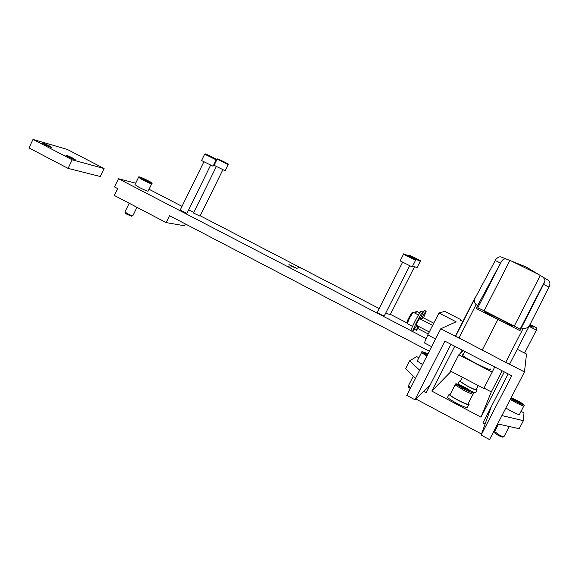 <?xml version="1.0" encoding="UTF-8"?>
<svg xmlns="http://www.w3.org/2000/svg" width="579" height="579" viewBox="0 0 579 579"><rect width="100%" height="100%" fill="white"/><g stroke="black" fill="none" stroke-linecap="round" stroke-linejoin="round"><path stroke-width="0.87" d="M524.574 353.052L536.415 330.088L536.299 327.736L530.002 324.558M428.272 333.967L417.814 328.546M406.878 322.879L390.412 314.346M379.187 308.527L200.211 215.772M193.777 212.442L188.696 209.808M182.016 206.341L149.049 189.253M135.689 183.181L118.478 178.73L114.49 186.952L117.682 188.616L114.353 195.463L166.122 222.589L184.462 225.759L185.36 223.943M529.068 326.375L536.415 330.088M166.122 222.589L169.517 215.67L429.314 351.258M118.478 178.73L410.996 330.696M412.827 331.644L426.216 338.599M529.438 325.651L533.201 327.222L529.655 325.232M297.519 266.926L300.306 268.048L297.519 266.926M287.191 266.079L290.115 267.252L287.191 266.079M292.048 266.478L297.085 268.504L288.921 264.603L292.048 266.478M134.979 184.643L139.025 187.328C144.996 190.31 148.043 191.548 148.166 191.056L151.662 183.905M377.24 312.37L380.2 314.325L384.275 315.953L409.614 265.884M385.795 312.964L390.188 314.795L414.55 266.687M180.178 210.097L186.93 213.405L210.582 165.247M193.516 212.971L200.023 216.162L222.828 169.821M124.963 211.892L127.337 213.615C130.745 215.323 132.605 216.039 132.917 215.764M125.274 213.101L127.25 214.476L131.715 216.191L132.627 215.866M146.038 180.525L149.085 181.799L148.492 181.191L141.812 178.042L146.038 180.525M144.627 179.801L144.859 179.324M400.161 260.89L412.205 266.926L415.519 260.369M411.133 257.503L406.465 255.064L411.133 257.503M412.762 265.826L417.032 267.701L420.224 261.397M416.011 258.639L411.503 256.294L416.011 258.639M201.55 160.549L213.043 166.224L216.141 159.92M211.364 156.923L207.629 154.955L211.364 156.923M214.121 165.297L225.195 170.769L228.177 164.704M223.61 161.831L219.977 159.92L223.61 161.831M460.399 381.083L460.196 381.481L467.723 386.193C473.76 389.254 476.618 390.326 476.293 389.406L478.261 385.578M476.408 389.189L477.103 389.805C477.458 390.818 474.31 389.638 467.673 386.273L459.393 381.091L460.515 380.866M471.892 391.542C475.07 392.888 476.365 393.163 475.786 392.367L476.879 390.239M502.152 370.806L491.289 391.918L483.986 388.096M491.289 391.918L481.004 417.169L431.811 391.078L454.732 346.242M451.106 371.356L431.811 391.078M447.864 396.702L447.516 397.375C448.87 398.757 451.953 400.74 456.759 403.324C464.532 407.276 468.121 408.528 467.528 407.088L468.686 404.822M458.307 383.204L458.076 383.653L459.531 384.84M497.636 423.908L519.218 428.713L523.365 420.694L524.002 412.892L521.049 411.351M460.544 353.204L462.136 350.078M418.878 357.757L416.699 356.613L409.628 360.84L419.645 370.227M523.365 420.694L501.942 415.57M508.159 373.918L482.915 422.923L485.072 424.067M505.836 408.021L511.438 411.256C517.105 414.137 519.804 415.15 519.529 414.296L523.778 406.082M423.683 391.447L426.187 392.779L450.961 344.288M504.302 371.913L481.004 417.169M415.794 398.945L481.518 434.033M417.401 360.659L417.213 361.028L422.554 364.524M409.628 360.84L405.633 368.693L415.512 378.326M408.412 385.773L410.685 387.792M408.709 387.199L410.287 388.581M494.669 431.594L499.105 434.887C502.261 436.508 503.911 437.116 504.063 436.704M494.987 433.063L498.657 435.69L502.623 437.138L503.621 436.841M427.809 354.21L425.058 353.226L427.44 354.927M427.316 354.862L427.686 354.145M518.697 402.644L521.078 403.433L518.813 401.783L511.785 398.569L518.697 402.644M513.819 400.053L514.181 399.365M518.437 402.514L518.813 401.783M468.245 403.454L469.026 404.171C469.634 405.589 466.052 404.33 458.271 400.379C453.458 397.795 450.375 395.819 449.014 394.451L450.361 394.031M450.223 394.292L449.919 394.892C451.157 396.137 453.965 397.932 458.336 400.284C465.407 403.867 468.664 405.011 468.107 403.722L472.985 394.241M467.021 390.21L470.01 391.172L467.608 389.305L459.234 385.505L467.021 390.21M461.745 387.438L462.237 386.483M467.123 390.246L467.608 389.305M49.432 145.959C45.097 143.802 42.839 142.897 42.665 143.223L45.191 144.728C49.548 146.892 51.806 147.804 51.965 147.464L49.432 145.959M72.209 159.811L33.025 139.409L67.338 149.462L104.111 168.547L72.209 159.811L68.069 168.373L28.95 147.906L33.025 139.409M68.51 156.866C72.838 159.015 75.067 159.913 75.198 159.565L72.578 157.995C68.264 155.86 66.042 154.962 65.897 155.31L68.51 156.866M104.111 168.547L100.247 176.508L68.069 168.373M460.566 320.303L460.87 319.644L444.723 311.379L438.954 313L456.122 321.801L440.778 328.771L406.813 395.399L414.948 399.749L444.867 341.132L511.72 375.757L481.135 435.097L489.544 439.591L524.465 371.928L508.239 363.561M431.644 346.691L424.378 342.906L427.78 334.937L438.954 313M460.87 319.644L460.023 320.028L463.099 321.598M524.465 371.928L526.521 354.051L517.257 349.311M427.78 334.937L435.574 338.983M456.541 336.898L440.778 328.771M491.31 406.624L481.135 435.097M429.879 385.556L414.948 399.749M463.062 354.833L462.151 354.804L462.701 355.542C464.814 357.229 469.12 359.783 475.62 363.192C486.671 368.751 491.528 370.647 490.181 368.874M494.734 366.956L492.201 372.123L458.8 354.782L450.484 371.03L483.791 388.473L492.201 372.123M463.316 350.686L458.8 354.782M423.017 317.647L421.57 319.666M421.114 319.434C423.821 314.354 425.507 311.618 426.166 311.241L423.567 317.929M418.979 326.628L416.41 330.305L417.872 326.049M424.61 310.438L422.742 312.819M414.817 328.872L414.81 329.473L416.366 330.283M419.551 318.631L417.372 321.975L416.178 325.174M416.764 325.478L412.726 331.68C412.472 331.116 413.79 327.953 416.663 322.185C419.862 316.018 421.903 312.631 422.793 312.016C423.075 312.313 422.192 314.614 420.13 318.928M421.186 311.198L421.136 311.169C420.245 311.777 418.197 315.157 414.998 321.323C412.125 327.092 410.822 330.254 411.076 330.826L412.682 331.658M506.516 259.11L501.827 257.264C500.09 256.294 498.114 256.96 495.914 259.276L474.722 298.844C473.984 300.928 474.44 302.846 476.09 304.597L477.595 305.625L501.501 261.404C502.804 259.298 504.483 258.531 506.516 259.11L526.202 266.999L548.284 280.301C549.855 281.278 550.289 283.124 549.587 285.831L548.964 287.068L543.536 284.383L519.949 330.66L476.155 308.433L477.595 305.625M526.202 266.999L525.254 266.528M521.404 327.823L523.163 328.438C526.456 328.706 528.822 327.244 530.27 324.045L548.964 287.068M475.395 296.991L455.434 336.066L505.713 362.345L509.672 364.039L530.19 324.197M482.09 350.338L497.882 319.55M476.155 308.433L477.762 307.825L484.145 310.771L514.275 326.049L520.087 329.198L519.949 330.66M538.926 274.62L511.373 261.028M543.42 277.327L545.027 280.728L543.536 284.383M484.659 311.849L485.282 312.392C489.052 314.998 513.066 326.976 512.589 326.02L511.974 325.499C508.145 322.872 484.695 311.155 484.659 311.849M134.871 184.867L138.468 177.485C137.925 176.088 140.987 177.102 147.659 180.525C153.478 183.89 152.002 183.485 143.216 179.309C137.433 175.965 138.909 176.363 147.652 180.525C151.43 182.349 152.791 183.405 151.756 183.702C151.655 184.158 148.615 182.892 142.637 179.917L138.584 177.283M400.118 260.977L403.469 254.34C402.919 253.269 404.808 254.015 409.136 256.584C402.441 253.095 402.875 253.197 410.453 256.895C417.177 260.398 416.735 260.289 409.143 256.584C416.243 260.376 415.787 259.03 415.556 260.297L403.512 254.275M408.463 255.904L408.622 255.592C410.287 255.1 407.623 254.695 414.101 257.764C407.645 254.405 408.05 254.499 415.317 258.053C421.794 261.418 421.396 261.324 414.108 257.764C421.483 261.759 420.166 259.819 420.26 261.339L408.658 255.534M201.506 160.629L204.64 154.238C206.413 153.927 203.2 153.008 209.041 155.831C203.605 152.986 204.691 153.421 212.305 157.141C217.776 160.007 216.684 159.572 209.041 155.838C218.623 160.788 215.678 158.27 216.17 159.855L204.684 154.173M214.085 165.37L217.103 159.225C218.848 158.95 215.612 157.987 221.402 160.788C216.112 158.024 217.118 158.429 224.42 162.004C229.74 164.783 228.734 164.378 221.402 160.788C230.413 165.464 227.786 163.14 228.206 164.646L217.139 159.167M426.868 356.049L421.505 352.611L421.7 352.264M427.302 355.202C420.904 351.373 421.114 350.961 427.932 353.964C423.148 351.612 421.005 351.156 421.505 352.611L417.213 361.028M510.729 398.547L516.309 401.775C525.703 406.125 525.783 405.611 516.548 400.234L511.17 397.686L516.548 400.234C522.62 403.382 525.088 405.22 523.952 405.741C524.248 406.552 521.563 405.517 515.889 402.644L510.265 399.43M449.919 394.892L455.065 384.847C455.42 383.204 456.114 383.103 465.161 387.539C475.605 393.756 475.243 394.292 464.061 389.146C453.654 382.936 454.023 382.401 465.161 387.539C474.664 393.09 472.638 391.694 473.26 393.698C473.854 394.921 470.604 393.742 463.526 390.159L455.065 384.847L455.391 384.304M416.808 311.437L415.36 313.362M415.831 311.734L414.788 313.073M413.145 312.226L409.505 318.11L407.254 323.661L412.559 326.411M412.139 312.53L408.926 317.748L406.899 322.648M476.09 304.597L458.908 338.208M500.567 263.112L495.255 260.478M477.762 307.825L501.501 261.404M509.904 260.449L484.145 310.771M514.275 326.049L540.294 275.445M544.419 282.639L520.347 329.422M523.163 328.438L505.713 362.345M132.873 215.714L136.97 207.318M124.876 212.073L129.182 203.236M125.332 213.289L124.934 212.131M377.175 312.508L402.535 262.338M180.112 210.22L203.822 161.91M193.466 213.079L216.314 166.6M460.196 381.481L462.36 377.255M408.275 386.041L413.305 376.176M408.81 387.503L408.383 386.171M504.005 436.602L509.231 426.491M494.531 431.862L498.533 424.11M495.088 433.367L494.64 431.992M447.516 397.375L449.014 394.451M458.076 383.653L459.393 381.091M464.792 351.453L462.701 355.542M433.765 323.183L422.836 317.553M424.566 310.416L426.166 311.241M419.695 312.928L416.779 311.422C416.453 311.01 415.802 311.567 414.817 313.087M429.292 331.962L415.983 325.072M432.643 325.384L419.355 318.53M421.136 311.169L422.793 312.016M418.451 314.962L413.109 312.204C412.422 311.791 411.032 313.652 408.933 317.77C407.232 320.708 406.668 322.662 407.225 323.647M474.722 298.844L455.601 336.276M545.027 280.728L520.087 329.198"/></g></svg>
